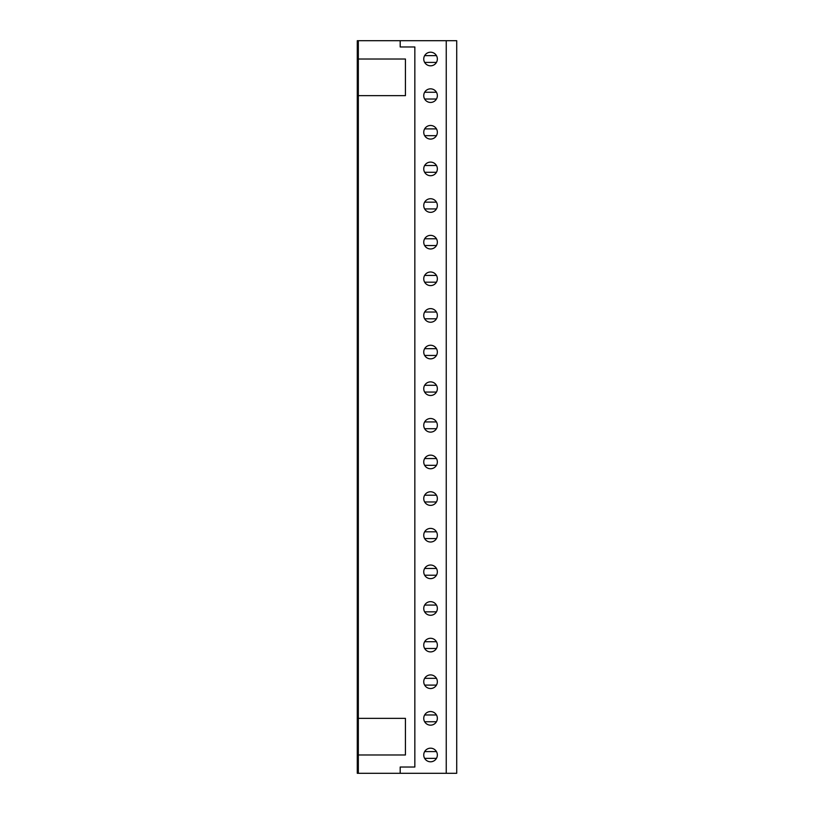<?xml version="1.0" encoding="UTF-8"?>
<svg xmlns="http://www.w3.org/2000/svg" width="814" height="814" viewBox="0 0 814 814"><rect width="100%" height="100%" fill="white"/><g stroke="black" fill="none" stroke-linecap="round" stroke-linejoin="round"><path stroke-width="1.22" d="M358.333 773.3L358.333 754.985L405.433 754.985L405.433 718.355L358.333 718.355L358.333 40.7L357.285 40.7L357.285 773.3L400.193 773.3L400.193 767.022L414.845 767.022L414.845 46.978L400.193 46.978L400.193 40.7L456.715 40.7L456.715 773.3L400.193 773.3M424.643 758.373L436.446 758.373M424.643 751.597L436.446 751.597M430.545 761.792A6.807 6.807 0 0 0 437.352 754.985A6.807 6.807 0 0 0 430.545 748.178A6.807 6.807 0 0 0 423.748 754.985A6.807 6.807 0 0 0 430.545 761.792M430.545 725.162A6.807 6.807 0 0 0 437.352 718.355A6.807 6.807 0 0 0 430.545 711.548A6.807 6.807 0 0 0 423.748 718.355A6.807 6.807 0 0 0 430.545 725.162M430.545 688.532A6.807 6.807 0 0 0 437.352 681.725A6.807 6.807 0 0 0 430.545 674.918A6.807 6.807 0 0 0 423.748 681.725A6.807 6.807 0 0 0 430.545 688.532M430.545 651.902A6.807 6.807 0 0 0 437.352 645.095A6.807 6.807 0 0 0 430.545 638.288A6.807 6.807 0 0 0 423.748 645.095A6.807 6.807 0 0 0 430.545 651.902M430.545 615.272A6.807 6.807 0 0 0 437.352 608.465A6.807 6.807 0 0 0 430.545 601.658A6.807 6.807 0 0 0 423.748 608.465A6.807 6.807 0 0 0 430.545 615.272M430.545 578.642A6.807 6.807 0 0 0 437.352 571.835A6.807 6.807 0 0 0 430.545 565.028A6.807 6.807 0 0 0 423.748 571.835A6.807 6.807 0 0 0 430.545 578.642M430.545 542.012A6.807 6.807 0 0 0 437.352 535.205A6.807 6.807 0 0 0 430.545 528.398A6.807 6.807 0 0 0 423.748 535.205A6.807 6.807 0 0 0 430.545 542.012M430.545 505.382A6.807 6.807 0 0 0 437.352 498.575A6.807 6.807 0 0 0 430.545 491.768A6.807 6.807 0 0 0 423.748 498.575A6.807 6.807 0 0 0 430.545 505.382M430.545 468.752A6.807 6.807 0 0 0 437.352 461.945A6.807 6.807 0 0 0 430.545 455.138A6.807 6.807 0 0 0 423.748 461.945A6.807 6.807 0 0 0 430.545 468.752M430.545 432.122A6.807 6.807 0 0 0 437.352 425.315A6.807 6.807 0 0 0 430.545 418.508A6.807 6.807 0 0 0 423.748 425.315A6.807 6.807 0 0 0 430.545 432.122M430.545 395.492A6.807 6.807 0 0 0 437.352 388.685A6.807 6.807 0 0 0 430.545 381.878A6.807 6.807 0 0 0 423.748 388.685A6.807 6.807 0 0 0 430.545 395.492M430.545 358.862A6.807 6.807 0 0 0 437.352 352.055A6.807 6.807 0 0 0 430.545 345.248A6.807 6.807 0 0 0 423.748 352.055A6.807 6.807 0 0 0 430.545 358.862M430.545 322.232A6.807 6.807 0 0 0 437.352 315.425A6.807 6.807 0 0 0 430.545 308.618A6.807 6.807 0 0 0 423.748 315.425A6.807 6.807 0 0 0 430.545 322.232M430.545 285.602A6.807 6.807 0 0 0 437.352 278.795A6.807 6.807 0 0 0 430.545 271.988A6.807 6.807 0 0 0 423.748 278.795A6.807 6.807 0 0 0 430.545 285.602M430.545 248.972A6.807 6.807 0 0 0 437.352 242.165A6.807 6.807 0 0 0 430.545 235.358A6.807 6.807 0 0 0 423.748 242.165A6.807 6.807 0 0 0 430.545 248.972M430.545 212.342A6.807 6.807 0 0 0 437.352 205.535A6.807 6.807 0 0 0 430.545 198.728A6.807 6.807 0 0 0 423.748 205.535A6.807 6.807 0 0 0 430.545 212.342M430.545 175.712A6.807 6.807 0 0 0 437.352 168.905A6.807 6.807 0 0 0 430.545 162.098A6.807 6.807 0 0 0 423.748 168.905A6.807 6.807 0 0 0 430.545 175.712M430.545 139.082A6.807 6.807 0 0 0 437.352 132.275A6.807 6.807 0 0 0 430.545 125.468A6.807 6.807 0 0 0 423.748 132.275A6.807 6.807 0 0 0 430.545 139.082M430.545 102.452A6.807 6.807 0 0 0 437.352 95.645A6.807 6.807 0 0 0 430.545 88.838A6.807 6.807 0 0 0 423.748 95.645A6.807 6.807 0 0 0 430.545 102.452M430.545 65.822A6.807 6.807 0 0 0 437.352 59.015A6.807 6.807 0 0 0 430.545 52.208A6.807 6.807 0 0 0 423.748 59.015A6.807 6.807 0 0 0 430.545 65.822M424.643 721.743L436.446 721.743M424.643 714.967L436.446 714.967M424.643 685.113L436.446 685.113M424.643 678.337L436.446 678.337M424.643 648.483L436.446 648.483M424.643 641.707L436.446 641.707M424.643 611.853L436.446 611.853M424.643 605.077L436.446 605.077M424.643 575.223L436.446 575.223M424.643 568.447L436.446 568.447M424.643 538.593L436.446 538.593M424.643 531.817L436.446 531.817M424.643 501.963L436.446 501.963M424.643 495.187L436.446 495.187M424.643 465.333L436.446 465.333M424.643 458.557L436.446 458.557M424.643 428.703L436.446 428.703M424.643 421.927L436.446 421.927M424.643 392.073L436.446 392.073M424.643 385.297L436.446 385.297M424.643 355.443L436.446 355.443M424.643 348.667L436.446 348.667M424.643 318.813L436.446 318.813M424.643 312.037L436.446 312.037M424.643 282.183L436.446 282.183M424.643 275.407L436.446 275.407M424.643 245.553L436.446 245.553M424.643 238.777L436.446 238.777M424.643 208.923L436.446 208.923M424.643 202.147L436.446 202.147M424.643 172.293L436.446 172.293M424.643 165.517L436.446 165.517M424.643 135.663L436.446 135.663M424.643 128.887L436.446 128.887M424.643 99.033L436.446 99.033M424.643 92.257L436.446 92.257M424.643 62.403L436.446 62.403M424.643 55.627L436.446 55.627M358.333 95.645L405.433 95.645L405.433 59.015L358.333 59.015M358.333 40.7L400.193 40.7M358.333 718.355L358.333 754.985M446.245 773.3L446.245 40.7"/></g></svg>
